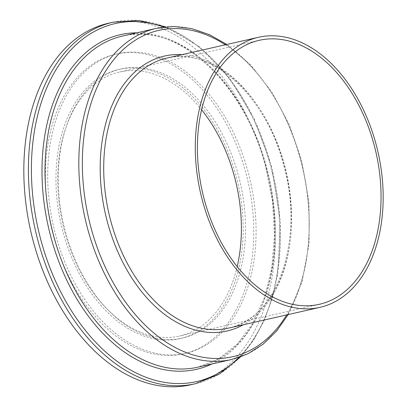 <?xml version="1.0" encoding="UTF-8"?>
<svg xmlns="http://www.w3.org/2000/svg" width="407" height="407" viewBox="0 0 407 407"><rect width="100%" height="100%" fill="white"/><g stroke="black" fill="none" stroke-linecap="round" stroke-linejoin="round"><path stroke-width="0.31" stroke-dasharray="2.04 1.53" d="M237.2 266.59A135.378 89.006 -102.8 0 1 179.538 336.04A135.378 89.006 -102.8 0 1 64.499 230.738A135.378 89.006 -102.8 0 1 119.607 71.998A135.378 89.006 -102.8 0 1 201.602 109.753M108.542 23.235A185.383 121.881 -102.8 0 1 266.071 167.435A185.383 121.881 -102.8 0 1 190.603 384.808M246.103 173.703A153.602 100.987 -102.8 0 1 183.572 353.815A153.602 100.987 -102.8 0 1 53.042 234.335A153.602 100.987 -102.8 0 1 115.573 54.228A153.602 100.987 -102.8 0 1 246.103 173.703M248.428 173.179A153.602 100.987 -102.8 0 1 185.897 353.286A153.602 100.987 -102.8 0 1 55.367 233.806A153.602 100.987 -102.8 0 1 117.898 53.699A153.602 100.987 -102.8 0 1 248.428 173.179M65.156 230.733A138.024 90.746 -102.8 0 1 121.347 68.89A138.024 90.746 -102.8 0 1 238.634 176.251A138.024 90.746 -102.8 0 1 182.448 338.095A138.024 90.746 -102.8 0 1 65.156 230.733M62.831 231.262A138.024 90.746 -102.8 0 1 119.022 69.419A138.024 90.746 -102.8 0 1 236.309 176.78A138.024 90.746 -102.8 0 1 180.123 338.624A138.024 90.746 -102.8 0 1 62.831 231.262M166.997 58.048A138.492 91.056 -102.8 0 1 284.681 165.776A138.492 91.056 -102.8 0 1 228.302 328.164C276.882 319.581 304.924 240.018 283.842 165.919C266.636 96.306 211.218 46.072 166.997 58.048M182.087 54.624A140.985 92.694 -102.8 0 1 284.417 165.7A140.985 92.694 -102.8 0 1 243.396 324.74M225.341 44.806A167.297 109.992 -102.8 0 1 300.956 160.506A167.297 109.992 -102.8 0 1 286.645 314.921M156.405 28.358A169.79 111.63 -102.8 0 1 300.687 160.429A169.79 111.63 -102.8 0 1 231.568 359.518M122.583 36.035A169.79 111.63 -102.8 0 1 266.865 168.106A169.79 111.63 -102.8 0 1 197.746 367.195L218.584 358.933L237.113 344.251L252.564 323.672L264.265 298.031L271.688 268.381L274.506 235.958L272.593 202.116L266.02 168.249C244.948 82.997 177.055 21.337 122.583 36.035M136.777 32.814A171.606 112.825 -102.8 0 1 266.244 168.147A171.606 112.825 -102.8 0 1 211.935 363.975M163.726 27.076A183.572 120.691 -102.8 0 1 271.276 166.351A183.572 120.691 -102.8 0 1 238.721 357.519M113.121 22.192A185.383 121.881 -102.8 0 1 270.65 166.392A185.383 121.881 -102.8 0 1 195.182 383.765M319.19 304.344L179.538 336.04M288.171 314.575L302.07 281.822L309.132 243.559L308.944 202.182L301.531 160.287L289.153 124.527L271.988 92.262L250.875 65.12L226.862 44.46M240.573 356.873L253.49 340.308L264.128 320.655L272.268 298.372L277.732 273.947L280.255 220.899L271.494 166.249L254.329 119.17L229.706 78.332L199.425 46.774L165.669 26.857M185.897 353.286L183.572 353.815M121.347 68.89L119.022 69.419M182.448 338.095L180.123 338.624M117.898 53.699L115.573 54.228M259.264 40.303L119.607 71.998"/><path stroke-width="0.61" d="M201.602 109.753A135.378 89.006 -102.8 0 1 234.646 177.299A135.378 89.006 -102.8 0 1 237.2 266.59M374.303 145.604A135.378 89.006 -102.8 0 1 319.19 304.344A135.378 89.006 -102.8 0 1 204.151 199.038A135.378 89.006 -102.8 0 1 259.264 40.303A135.378 89.006 -102.8 0 1 374.303 145.604M202.193 199.654A138.492 91.056 -102.8 0 1 258.572 37.266A138.492 91.056 -102.8 0 1 376.261 144.989A138.492 91.056 -102.8 0 1 319.882 307.382A138.492 91.056 -102.8 0 1 202.193 199.654M33.074 240.608A185.383 121.881 -102.8 0 1 108.542 23.235L113.121 22.192A185.383 121.881 -102.8 0 0 37.653 239.565A185.383 121.881 -102.8 0 0 195.182 383.765L190.603 384.808A185.383 121.881 -102.8 0 1 33.074 240.608M319.882 307.382L228.302 328.164A138.492 91.056 -102.8 0 1 110.618 220.441A138.492 91.056 -102.8 0 1 166.997 58.048L258.572 37.266M243.396 324.74A140.985 92.694 -102.8 0 1 107.219 221.347A140.985 92.694 -102.8 0 1 182.087 54.624M286.645 314.921A167.297 109.992 -102.8 0 1 181.278 350.478A167.297 109.992 -102.8 0 1 90.685 226.541A167.297 109.992 -102.8 0 1 110.811 63.456A167.297 109.992 -102.8 0 1 225.341 44.806M87.286 227.447A169.79 111.63 -102.8 0 1 156.405 28.358L122.583 36.035A169.79 111.63 -102.8 0 0 53.465 235.124A169.79 111.63 -102.8 0 0 197.746 367.195L231.568 359.518A169.79 111.63 -102.8 0 1 87.286 227.447M211.935 363.975A171.606 112.825 -102.8 0 1 50.56 235.882A171.606 112.825 -102.8 0 1 136.777 32.814M238.721 357.519A183.572 120.691 -102.8 0 1 40.552 238.807A183.572 120.691 -102.8 0 1 163.726 27.076M226.862 44.46L209.442 34.661L191.605 28.617L173.779 26.491L156.405 28.358M165.669 26.857L139.097 20.503L113.121 22.192M240.573 356.873L219.348 374.079L195.182 383.765M288.171 314.575L276.684 330.937L263.207 344.088L248.046 353.703L231.568 359.518"/></g></svg>

